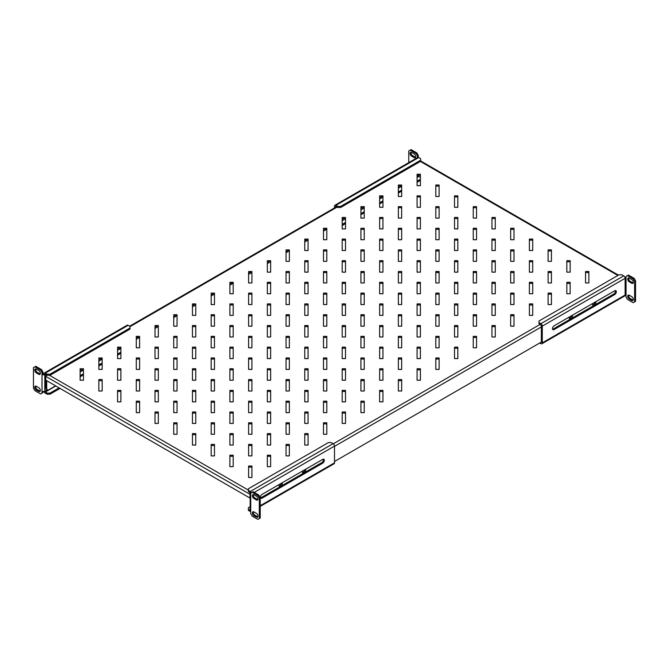 <?xml version="1.0" encoding="UTF-8"?>
<svg xmlns="http://www.w3.org/2000/svg" width="669" height="669" viewBox="0 0 669 669"><rect width="100%" height="100%" fill="white"/><g stroke="black" fill="none" stroke-linecap="round" stroke-linejoin="round"><path stroke-width="1" d="M279.199 484.498A2.316 1.338 120 0 0 279.525 486.455A2.316 1.338 120 0 0 280.679 486.346A2.316 1.338 120 0 0 282.159 482.784M281.365 483.244A2.316 1.338 -60 0 1 279.751 485.803A2.316 1.338 -60 0 1 279.157 486.02M302.605 470.984A2.316 1.338 120 0 0 302.923 472.95A2.316 1.338 120 0 0 304.086 472.832A2.316 1.338 120 0 0 305.557 469.278M304.763 469.738A2.316 1.338 -60 0 1 303.149 472.297A2.316 1.338 -60 0 1 302.555 472.506M569.352 316.981A2.316 1.338 120 0 0 569.67 318.946A2.316 1.338 120 0 0 570.833 318.829A2.316 1.338 120 0 0 572.304 315.275M571.51 315.735A2.316 1.338 -60 0 1 569.896 318.285A2.316 1.338 -60 0 1 569.302 318.503M592.751 303.475A2.316 1.338 120 0 0 593.069 305.432A2.316 1.338 120 0 0 594.231 305.323A2.316 1.338 120 0 0 595.711 301.761M594.917 302.221A2.316 1.338 -60 0 1 593.294 304.78A2.316 1.338 -60 0 1 592.701 304.997M46.01 374.632L45.76 376.379L46.562 374.949M250.064 492.443L249.796 494.182L45.76 376.379L45.76 388.806L48.101 390.161L55.586 385.837M334.5 461.485L541.346 342.068M420.391 174.224L417.08 174.224L417.08 185.689L420.391 185.689L420.391 174.224M420.391 175.303L417.08 175.303M439.107 185.029L435.803 185.029L435.803 196.494L439.107 196.494L439.107 185.029M439.107 186.107L435.803 186.107M457.83 195.841L454.519 195.841L454.519 207.298L457.83 207.298L457.83 195.841M457.83 196.92L454.519 196.92M476.545 206.646L473.242 206.646L473.242 218.111L476.545 218.111L476.545 206.646M476.545 207.725L473.242 207.725M495.269 217.45L491.958 217.45L491.958 228.915L495.269 228.915L495.269 217.45M495.269 218.537L491.958 218.537M513.984 228.263L510.673 228.263L510.673 239.719L513.984 239.719L513.984 228.263M513.984 229.342L510.673 229.342M532.708 239.067L529.396 239.067L529.396 250.532L532.708 250.532L532.708 239.067M532.708 240.146L529.396 240.146M551.423 249.872L548.112 249.872L548.112 261.336L551.423 261.336L551.423 249.872M551.423 250.959L548.112 250.959M570.147 260.684L566.835 260.684L566.835 272.141L570.147 272.141L570.147 260.684M570.147 261.763L566.835 261.763M588.862 271.489L585.551 271.489L585.551 282.954L588.862 282.954L588.862 271.489M588.862 272.567L585.551 272.567M401.668 185.029L398.364 185.029L398.364 196.494L401.668 196.494L401.668 185.029M401.668 186.107L398.364 186.107M420.391 195.841L417.08 195.841L417.08 207.298L420.391 207.298L420.391 195.841M420.391 196.92L417.08 196.92M439.107 206.646L435.803 206.646L435.803 218.111L439.107 218.111L439.107 206.646M439.107 207.725L435.803 207.725M457.83 217.45L454.519 217.45L454.519 228.915L457.83 228.915L457.83 217.45M457.83 218.537L454.519 218.537M476.545 228.263L473.242 228.263L473.242 239.719L476.545 239.719L476.545 228.263M476.545 229.342L473.242 229.342M495.269 239.067L491.958 239.067L491.958 250.532L495.269 250.532L495.269 239.067M495.269 240.146L491.958 240.146M513.984 249.872L510.673 249.872L510.673 261.336L513.984 261.336L513.984 249.872M513.984 250.959L510.673 250.959M532.708 260.684L529.396 260.684L529.396 272.141L532.708 272.141L532.708 260.684M532.708 261.763L529.396 261.763M551.423 271.489L548.112 271.489L548.112 282.954L551.423 282.954L551.423 271.489M551.423 272.567L548.112 272.567M570.147 282.293L566.835 282.293L566.835 293.758L570.147 293.758L570.147 282.293M570.147 283.38L566.835 283.38M382.952 195.841L379.641 195.841L379.641 207.298L382.952 207.298L382.952 195.841M382.952 196.92L379.641 196.92M401.668 206.646L398.364 206.646L398.364 218.111L401.668 218.111L401.668 206.646M401.668 207.725L398.364 207.725M420.391 217.45L417.08 217.45L417.08 228.915L420.391 228.915L420.391 217.45M420.391 218.537L417.08 218.537M439.107 228.263L435.803 228.263L435.803 239.719L439.107 239.719L439.107 228.263M439.107 229.342L435.803 229.342M457.83 239.067L454.519 239.067L454.519 250.532L457.83 250.532L457.83 239.067M457.83 240.146L454.519 240.146M476.545 249.872L473.242 249.872L473.242 261.336L476.545 261.336L476.545 249.872M476.545 250.959L473.242 250.959M495.269 260.684L491.958 260.684L491.958 272.141L495.269 272.141L495.269 260.684M495.269 261.763L491.958 261.763M513.984 271.489L510.673 271.489L510.673 282.954L513.984 282.954L513.984 271.489M513.984 272.567L510.673 272.567M532.708 282.293L529.396 282.293L529.396 293.758L532.708 293.758L532.708 282.293M532.708 283.38L529.396 283.38M551.423 293.106L548.112 293.106L548.112 304.571L551.423 304.571L551.423 293.106M551.423 294.184L548.112 294.184M364.237 206.646L360.926 206.646L360.926 218.111L364.237 218.111L364.237 206.646M364.237 207.725L360.926 207.725M382.952 217.45L379.641 217.45L379.641 228.915L382.952 228.915L382.952 217.45M382.952 218.537L379.641 218.537M401.668 228.263L398.364 228.263L398.364 239.719L401.668 239.719L401.668 228.263M401.668 229.342L398.364 229.342M420.391 239.067L417.08 239.067L417.08 250.532L420.391 250.532L420.391 239.067M420.391 240.146L417.08 240.146M439.107 249.872L435.803 249.872L435.803 261.336L439.107 261.336L439.107 249.872M439.107 250.959L435.803 250.959M457.83 260.684L454.519 260.684L454.519 272.141L457.83 272.141L457.83 260.684M457.83 261.763L454.519 261.763M476.545 271.489L473.242 271.489L473.242 282.954L476.545 282.954L476.545 271.489M476.545 272.567L473.242 272.567M495.269 282.293L491.958 282.293L491.958 293.758L495.269 293.758L495.269 282.293M495.269 283.38L491.958 283.38M513.984 293.106L510.673 293.106L510.673 304.571L513.984 304.571L513.984 293.106M513.984 294.184L510.673 294.184M532.708 303.91L529.396 303.91L529.396 315.375L532.708 315.375L532.708 303.91M532.708 304.989L529.396 304.989M345.513 217.45L342.202 217.45L342.202 228.915L345.513 228.915L345.513 217.45M345.513 218.537L342.202 218.537M364.237 228.263L360.926 228.263L360.926 239.719L364.237 239.719L364.237 228.263M364.237 229.342L360.926 229.342M382.952 239.067L379.641 239.067L379.641 250.532L382.952 250.532L382.952 239.067M382.952 240.146L379.641 240.146M401.668 249.872L398.364 249.872L398.364 261.336L401.668 261.336L401.668 249.872M401.668 250.959L398.364 250.959M420.391 260.684L417.08 260.684L417.08 272.141L420.391 272.141L420.391 260.684M420.391 261.763L417.08 261.763M439.107 271.489L435.803 271.489L435.803 282.954L439.107 282.954L439.107 271.489M439.107 272.567L435.803 272.567M457.83 282.293L454.519 282.293L454.519 293.758L457.83 293.758L457.83 282.293M457.83 283.38L454.519 283.38M476.545 293.106L473.242 293.106L473.242 304.571L476.545 304.571L476.545 293.106M476.545 294.184L473.242 294.184M495.269 303.91L491.958 303.91L491.958 315.375L495.269 315.375L495.269 303.91M495.269 304.989L491.958 304.989M513.984 314.723L510.673 314.723L510.673 326.179L513.984 326.179L513.984 314.723M513.984 315.801L510.673 315.801M326.798 228.263L323.487 228.263L323.487 239.719L326.798 239.719L326.798 228.263M326.798 229.342L323.487 229.342M345.513 239.067L342.202 239.067L342.202 250.532L345.513 250.532L345.513 239.067M345.513 240.146L342.202 240.146M364.237 249.872L360.926 249.872L360.926 261.336L364.237 261.336L364.237 249.872M364.237 250.959L360.926 250.959M382.952 260.684L379.641 260.684L379.641 272.141L382.952 272.141L382.952 260.684M382.952 261.763L379.641 261.763M401.668 271.489L398.364 271.489L398.364 282.954L401.668 282.954L401.668 271.489M401.668 272.567L398.364 272.567M420.391 282.293L417.08 282.293L417.08 293.758L420.391 293.758L420.391 282.293M420.391 283.38L417.08 283.38M439.107 293.106L435.803 293.106L435.803 304.571L439.107 304.571L439.107 293.106M439.107 294.184L435.803 294.184M457.83 303.91L454.519 303.91L454.519 315.375L457.83 315.375L457.83 303.91M457.83 304.989L454.519 304.989M476.545 314.723L473.242 314.723L473.242 326.179L476.545 326.179L476.545 314.723M476.545 315.801L473.242 315.801M495.269 325.527L491.958 325.527L491.958 336.992L495.269 336.992L495.269 325.527M495.269 326.606L491.958 326.606M308.075 239.067L304.763 239.067L304.763 250.532L308.075 250.532L308.075 239.067M308.075 240.146L304.763 240.146M326.798 249.872L323.487 249.872L323.487 261.336L326.798 261.336L326.798 249.872M326.798 250.959L323.487 250.959M345.513 260.684L342.202 260.684L342.202 272.141L345.513 272.141L345.513 260.684M345.513 261.763L342.202 261.763M364.237 271.489L360.926 271.489L360.926 282.954L364.237 282.954L364.237 271.489M364.237 272.567L360.926 272.567M382.952 282.293L379.641 282.293L379.641 293.758L382.952 293.758L382.952 282.293M382.952 283.38L379.641 283.38M401.668 293.106L398.364 293.106L398.364 304.571L401.668 304.571L401.668 293.106M401.668 294.184L398.364 294.184M420.391 303.91L417.08 303.91L417.08 315.375L420.391 315.375L420.391 303.91M420.391 304.989L417.08 304.989M439.107 314.723L435.803 314.723L435.803 326.179L439.107 326.179L439.107 314.723M439.107 315.801L435.803 315.801M457.83 325.527L454.519 325.527L454.519 336.992L457.83 336.992L457.83 325.527M457.83 326.606L454.519 326.606M476.545 336.331L473.242 336.331L473.242 347.796L476.545 347.796L476.545 336.331M476.545 337.41L473.242 337.41M289.359 249.872L286.048 249.872L286.048 261.336L289.359 261.336L289.359 249.872M289.359 250.959L286.048 250.959M308.075 260.684L304.763 260.684L304.763 272.141L308.075 272.141L308.075 260.684M308.075 261.763L304.763 261.763M326.798 271.489L323.487 271.489L323.487 282.954L326.798 282.954L326.798 271.489M326.798 272.567L323.487 272.567M345.513 282.293L342.202 282.293L342.202 293.758L345.513 293.758L345.513 282.293M345.513 283.38L342.202 283.38M364.237 293.106L360.926 293.106L360.926 304.571L364.237 304.571L364.237 293.106M364.237 294.184L360.926 294.184M382.952 303.91L379.641 303.91L379.641 315.375L382.952 315.375L382.952 303.91M382.952 304.989L379.641 304.989M401.668 314.723L398.364 314.723L398.364 326.179L401.668 326.179L401.668 314.723M401.668 315.801L398.364 315.801M420.391 325.527L417.08 325.527L417.08 336.992L420.391 336.992L420.391 325.527M420.391 326.606L417.08 326.606M439.107 336.331L435.803 336.331L435.803 347.796L439.107 347.796L439.107 336.331M439.107 337.41L435.803 337.41M457.83 347.144L454.519 347.144L454.519 358.601L457.83 358.601L457.83 347.144M457.83 348.223L454.519 348.223M270.636 260.684L267.332 260.684L267.332 272.141L270.636 272.141L270.636 260.684M270.636 261.763L267.332 261.763M289.359 271.489L286.048 271.489L286.048 282.954L289.359 282.954L289.359 271.489M289.359 272.567L286.048 272.567M308.075 282.293L304.763 282.293L304.763 293.758L308.075 293.758L308.075 282.293M308.075 283.38L304.763 283.38M326.798 293.106L323.487 293.106L323.487 304.571L326.798 304.571L326.798 293.106M326.798 294.184L323.487 294.184M345.513 303.91L342.202 303.91L342.202 315.375L345.513 315.375L345.513 303.91M345.513 304.989L342.202 304.989M364.237 314.723L360.926 314.723L360.926 326.179L364.237 326.179L364.237 314.723M364.237 315.801L360.926 315.801M382.952 325.527L379.641 325.527L379.641 336.992L382.952 336.992L382.952 325.527M382.952 326.606L379.641 326.606M401.668 336.331L398.364 336.331L398.364 347.796L401.668 347.796L401.668 336.331M401.668 337.41L398.364 337.41M420.391 347.144L417.08 347.144L417.08 358.601L420.391 358.601L420.391 347.144M420.391 348.223L417.08 348.223M439.107 357.948L435.803 357.948L435.803 369.413L439.107 369.413L439.107 357.948M439.107 359.027L435.803 359.027M251.92 271.489L248.609 271.489L248.609 282.954L251.92 282.954L251.92 271.489M251.92 272.567L248.609 272.567M270.636 282.293L267.332 282.293L267.332 293.758L270.636 293.758L270.636 282.293M270.636 283.38L267.332 283.38M289.359 293.106L286.048 293.106L286.048 304.571L289.359 304.571L289.359 293.106M289.359 294.184L286.048 294.184M308.075 303.91L304.763 303.91L304.763 315.375L308.075 315.375L308.075 303.91M308.075 304.989L304.763 304.989M326.798 314.723L323.487 314.723L323.487 326.179L326.798 326.179L326.798 314.723M326.798 315.801L323.487 315.801M345.513 325.527L342.202 325.527L342.202 336.992L345.513 336.992L345.513 325.527M345.513 326.606L342.202 326.606M364.237 336.331L360.926 336.331L360.926 347.796L364.237 347.796L364.237 336.331M364.237 337.41L360.926 337.41M382.952 347.144L379.641 347.144L379.641 358.601L382.952 358.601L382.952 347.144M382.952 348.223L379.641 348.223M401.668 357.948L398.364 357.948L398.364 369.413L401.668 369.413L401.668 357.948M401.668 359.027L398.364 359.027M420.391 368.753L417.08 368.753L417.08 380.218L420.391 380.218L420.391 368.753M420.391 369.84L417.08 369.84M233.197 282.293L229.893 282.293L229.893 293.758L233.197 293.758L233.197 282.293M233.197 283.38L229.893 283.38M251.92 293.106L248.609 293.106L248.609 304.571L251.92 304.571L251.92 293.106M251.92 294.184L248.609 294.184M270.636 303.91L267.332 303.91L267.332 315.375L270.636 315.375L270.636 303.91M270.636 304.989L267.332 304.989M289.359 314.723L286.048 314.723L286.048 326.179L289.359 326.179L289.359 314.723M289.359 315.801L286.048 315.801M308.075 325.527L304.763 325.527L304.763 336.992L308.075 336.992L308.075 325.527M308.075 326.606L304.763 326.606M326.798 336.331L323.487 336.331L323.487 347.796L326.798 347.796L326.798 336.331M326.798 337.41L323.487 337.41M345.513 347.144L342.202 347.144L342.202 358.601L345.513 358.601L345.513 347.144M345.513 348.223L342.202 348.223M364.237 357.948L360.926 357.948L360.926 369.413L364.237 369.413L364.237 357.948M364.237 359.027L360.926 359.027M382.952 368.753L379.641 368.753L379.641 380.218L382.952 380.218L382.952 368.753M382.952 369.84L379.641 369.84M401.668 379.566L398.364 379.566L398.364 391.022L401.668 391.022L401.668 379.566M401.668 380.644L398.364 380.644M214.481 293.106L211.17 293.106L211.17 304.571L214.481 304.571L214.481 293.106M214.481 294.184L211.17 294.184M233.197 303.91L229.893 303.91L229.893 315.375L233.197 315.375L233.197 303.91M233.197 304.989L229.893 304.989M251.92 314.723L248.609 314.723L248.609 326.179L251.92 326.179L251.92 314.723M251.92 315.801L248.609 315.801M270.636 325.527L267.332 325.527L267.332 336.992L270.636 336.992L270.636 325.527M270.636 326.606L267.332 326.606M289.359 336.331L286.048 336.331L286.048 347.796L289.359 347.796L289.359 336.331M289.359 337.41L286.048 337.41M308.075 347.144L304.763 347.144L304.763 358.601L308.075 358.601L308.075 347.144M308.075 348.223L304.763 348.223M326.798 357.948L323.487 357.948L323.487 369.413L326.798 369.413L326.798 357.948M326.798 359.027L323.487 359.027M345.513 368.753L342.202 368.753L342.202 380.218L345.513 380.218L345.513 368.753M345.513 369.84L342.202 369.84M364.237 379.566L360.926 379.566L360.926 391.022L364.237 391.022L364.237 379.566M364.237 380.644L360.926 380.644M382.952 390.37L379.641 390.37L379.641 401.835L382.952 401.835L382.952 390.37M382.952 391.449L379.641 391.449M195.758 303.91L192.455 303.91L192.455 315.375L195.758 315.375L195.758 303.91M195.758 304.989L192.455 304.989M214.481 314.723L211.17 314.723L211.17 326.179L214.481 326.179L214.481 314.723M214.481 315.801L211.17 315.801M233.197 325.527L229.893 325.527L229.893 336.992L233.197 336.992L233.197 325.527M233.197 326.606L229.893 326.606M251.92 336.331L248.609 336.331L248.609 347.796L251.92 347.796L251.92 336.331M251.92 337.41L248.609 337.41M270.636 347.144L267.332 347.144L267.332 358.601L270.636 358.601L270.636 347.144M270.636 348.223L267.332 348.223M289.359 357.948L286.048 357.948L286.048 369.413L289.359 369.413L289.359 357.948M289.359 359.027L286.048 359.027M308.075 368.753L304.763 368.753L304.763 380.218L308.075 380.218L308.075 368.753M308.075 369.84L304.763 369.84M326.798 379.566L323.487 379.566L323.487 391.022L326.798 391.022L326.798 379.566M326.798 380.644L323.487 380.644M345.513 390.37L342.202 390.37L342.202 401.835L345.513 401.835L345.513 390.37M345.513 391.449L342.202 391.449M364.237 401.174L360.926 401.174L360.926 412.639L364.237 412.639L364.237 401.174M364.237 402.261L360.926 402.261M177.042 314.723L173.731 314.723L173.731 326.179L177.042 326.179L177.042 314.723M177.042 315.801L173.731 315.801M195.758 325.527L192.455 325.527L192.455 336.992L195.758 336.992L195.758 325.527M195.758 326.606L192.455 326.606M214.481 336.331L211.17 336.331L211.17 347.796L214.481 347.796L214.481 336.331M214.481 337.41L211.17 337.41M233.197 347.144L229.893 347.144L229.893 358.601L233.197 358.601L233.197 347.144M233.197 348.223L229.893 348.223M251.92 357.948L248.609 357.948L248.609 369.413L251.92 369.413L251.92 357.948M251.92 359.027L248.609 359.027M270.636 368.753L267.332 368.753L267.332 380.218L270.636 380.218L270.636 368.753M270.636 369.84L267.332 369.84M289.359 379.566L286.048 379.566L286.048 391.022L289.359 391.022L289.359 379.566M289.359 380.644L286.048 380.644M308.075 390.37L304.763 390.37L304.763 401.835L308.075 401.835L308.075 390.37M308.075 391.449L304.763 391.449M326.798 401.174L323.487 401.174L323.487 412.639L326.798 412.639L326.798 401.174M326.798 402.261L323.487 402.261M345.513 411.987L342.202 411.987L342.202 423.452L345.513 423.452L345.513 411.987M345.513 413.066L342.202 413.066M158.327 325.527L155.016 325.527L155.016 336.992L158.327 336.992L158.327 325.527M158.327 326.606L155.016 326.606M177.042 336.331L173.731 336.331L173.731 347.796L177.042 347.796L177.042 336.331M177.042 337.41L173.731 337.41M195.758 347.144L192.455 347.144L192.455 358.601L195.758 358.601L195.758 347.144M195.758 348.223L192.455 348.223M214.481 357.948L211.17 357.948L211.17 369.413L214.481 369.413L214.481 357.948M214.481 359.027L211.17 359.027M233.197 368.753L229.893 368.753L229.893 380.218L233.197 380.218L233.197 368.753M233.197 369.84L229.893 369.84M251.92 379.566L248.609 379.566L248.609 391.022L251.92 391.022L251.92 379.566M251.92 380.644L248.609 380.644M270.636 390.37L267.332 390.37L267.332 401.835L270.636 401.835L270.636 390.37M270.636 391.449L267.332 391.449M289.359 401.174L286.048 401.174L286.048 412.639L289.359 412.639L289.359 401.174M289.359 402.261L286.048 402.261M308.075 411.987L304.763 411.987L304.763 423.452L308.075 423.452L308.075 411.987M308.075 413.066L304.763 413.066M326.798 422.791L323.487 422.791L323.487 434.256L326.798 434.256L326.798 422.791M326.798 423.87L323.487 423.87M139.604 336.331L136.292 336.331L136.292 347.796L139.604 347.796L139.604 336.331M139.604 337.41L136.292 337.41M158.327 347.144L155.016 347.144L155.016 358.601L158.327 358.601L158.327 347.144M158.327 348.223L155.016 348.223M177.042 357.948L173.731 357.948L173.731 369.413L177.042 369.413L177.042 357.948M177.042 359.027L173.731 359.027M195.758 368.753L192.455 368.753L192.455 380.218L195.758 380.218L195.758 368.753M195.758 369.84L192.455 369.84M214.481 379.566L211.17 379.566L211.17 391.022L214.481 391.022L214.481 379.566M214.481 380.644L211.17 380.644M233.197 390.37L229.893 390.37L229.893 401.835L233.197 401.835L233.197 390.37M233.197 391.449L229.893 391.449M251.92 401.174L248.609 401.174L248.609 412.639L251.92 412.639L251.92 401.174M251.92 402.261L248.609 402.261M270.636 411.987L267.332 411.987L267.332 423.452L270.636 423.452L270.636 411.987M270.636 413.066L267.332 413.066M289.359 422.791L286.048 422.791L286.048 434.256L289.359 434.256L289.359 422.791M289.359 423.87L286.048 423.87M308.075 433.604L304.763 433.604L304.763 445.061L308.075 445.061L308.075 433.604M308.075 434.683L304.763 434.683M120.888 347.144L117.577 347.144L117.577 358.601L120.888 358.601L120.888 347.144M120.888 348.223L117.577 348.223M139.604 357.948L136.292 357.948L136.292 369.413L139.604 369.413L139.604 357.948M139.604 359.027L136.292 359.027M158.327 368.753L155.016 368.753L155.016 380.218L158.327 380.218L158.327 368.753M158.327 369.84L155.016 369.84M177.042 379.566L173.731 379.566L173.731 391.022L177.042 391.022L177.042 379.566M177.042 380.644L173.731 380.644M195.758 390.37L192.455 390.37L192.455 401.835L195.758 401.835L195.758 390.37M195.758 391.449L192.455 391.449M214.481 401.174L211.17 401.174L211.17 412.639L214.481 412.639L214.481 401.174M214.481 402.261L211.17 402.261M233.197 411.987L229.893 411.987L229.893 423.452L233.197 423.452L233.197 411.987M233.197 413.066L229.893 413.066M251.92 422.791L248.609 422.791L248.609 434.256L251.92 434.256L251.92 422.791M251.92 423.87L248.609 423.87M270.636 433.604L267.332 433.604L267.332 445.061L270.636 445.061L270.636 433.604M270.636 434.683L267.332 434.683M289.359 444.408L286.048 444.408L286.048 455.873L289.359 455.873L289.359 444.408M289.359 445.487L286.048 445.487M102.165 357.948L98.853 357.948L98.853 369.413L102.165 369.413L102.165 357.948M102.165 359.027L98.853 359.027M120.888 368.753L117.577 368.753L117.577 380.218L120.888 380.218L120.888 368.753M120.888 369.84L117.577 369.84M139.604 379.566L136.292 379.566L136.292 391.022L139.604 391.022L139.604 379.566M139.604 380.644L136.292 380.644M158.327 390.37L155.016 390.37L155.016 401.835L158.327 401.835L158.327 390.37M158.327 391.449L155.016 391.449M177.042 401.174L173.731 401.174L173.731 412.639L177.042 412.639L177.042 401.174M177.042 402.261L173.731 402.261M195.758 411.987L192.455 411.987L192.455 423.452L195.758 423.452L195.758 411.987M195.758 413.066L192.455 413.066M214.481 422.791L211.17 422.791L211.17 434.256L214.481 434.256L214.481 422.791M214.481 423.87L211.17 423.87M233.197 433.604L229.893 433.604L229.893 445.061L233.197 445.061L233.197 433.604M233.197 434.683L229.893 434.683M251.92 444.408L248.609 444.408L248.609 455.873L251.92 455.873L251.92 444.408M251.92 445.487L248.609 445.487M270.636 455.213L267.332 455.213L267.332 466.678L270.636 466.678L270.636 455.213M270.636 456.291L267.332 456.291M83.449 368.753L80.138 368.753L80.138 380.218L83.449 380.218L83.449 368.753M83.449 369.84L80.138 369.84M102.165 379.566L98.853 379.566L98.853 391.022L102.165 391.022L102.165 379.566M102.165 380.644L98.853 380.644M120.888 390.37L117.577 390.37L117.577 401.835L120.888 401.835L120.888 390.37M120.888 391.449L117.577 391.449M139.604 401.174L136.292 401.174L136.292 412.639L139.604 412.639L139.604 401.174M139.604 402.261L136.292 402.261M158.327 411.987L155.016 411.987L155.016 423.452L158.327 423.452L158.327 411.987M158.327 413.066L155.016 413.066M177.042 422.791L173.731 422.791L173.731 434.256L177.042 434.256L177.042 422.791M177.042 423.87L173.731 423.87M195.758 433.604L192.455 433.604L192.455 445.061L195.758 445.061L195.758 433.604M195.758 434.683L192.455 434.683M214.481 444.408L211.17 444.408L211.17 455.873L214.481 455.873L214.481 444.408M214.481 445.487L211.17 445.487M233.197 456.291L229.893 456.291M251.92 467.104L248.609 467.104M233.197 455.213L229.893 455.213L229.893 466.678L233.197 466.678L233.197 455.213M251.92 466.025L248.609 466.025L248.609 477.482L251.92 477.482L251.92 466.025M46.696 380.703L46.696 389.35M401.517 186.107L398.364 187.939M382.802 196.92L379.641 198.743M364.087 207.725L360.926 209.548M345.363 218.537L342.202 220.36M326.648 229.342L323.487 231.165M307.924 240.146L304.763 241.969M289.209 250.959L286.048 252.782M270.485 261.763L267.332 263.586M251.77 272.567L248.609 274.39M233.046 283.38L229.893 285.203M214.331 294.184L211.17 296.007M195.607 304.989L192.455 306.812M176.892 315.801L173.731 317.624M158.177 326.606L155.016 328.429M139.453 337.41L136.292 339.242M120.738 348.223L117.577 350.046M102.014 359.027L98.853 360.85M83.299 369.84L80.138 371.663M417.08 176.875L417.991 175.303M45.76 380.159L249.796 497.962L250.189 493.948M633.217 300.08A2.316 1.338 60 0 1 632.623 299.863L630.282 298.508A2.316 1.338 60 0 1 628.76 295.054M633.326 299.461A2.316 1.338 60 0 1 632.849 300.515A2.316 1.338 60 0 1 631.687 300.406L629.353 299.051A2.316 1.338 60 0 1 627.84 297.011A2.316 1.338 60 0 1 628.191 295.154A2.316 1.338 60 0 1 629.353 295.272L631.687 296.618A2.316 1.338 60 0 1 633.326 299.461M633.217 282.92A2.316 1.338 60 0 1 632.623 282.703L630.282 281.356A2.316 1.338 60 0 1 628.76 277.903M633.326 282.301A2.316 1.338 60 0 1 632.849 283.363A2.316 1.338 60 0 1 631.687 283.246L629.353 281.892A2.316 1.338 60 0 1 627.84 279.851A2.316 1.338 60 0 1 628.191 277.995A2.316 1.338 60 0 1 629.353 278.112L631.687 279.466A2.316 1.338 60 0 1 633.326 282.301M552.46 328.621A2.316 1.338 120 0 0 552.937 329.683A2.316 1.338 120 0 0 554.099 329.566L614.702 294.577A2.316 1.338 120 0 0 616.216 292.537A2.316 1.338 120 0 0 615.856 290.681A2.316 1.338 120 0 0 614.702 290.798L554.099 325.786A2.316 1.338 120 0 0 552.46 328.621M615.296 290.58A2.316 1.338 -60 0 1 613.766 294.042L553.163 329.031A2.316 1.338 -60 0 1 552.569 329.24M539.707 343.013L540.878 343.69A1.982 1.146 -120 0 0 541.873 343.782A1.982 1.146 -120 0 0 542.283 342.879L542.283 326.121L625.114 278.304L625.114 295.054L626.05 295.054L626.05 278.304L625.114 278.304A1.982 1.146 60 0 0 623.709 275.871L621.836 274.792L619.034 274.792L539.005 320.995L539.005 323.696L541.346 325.586L541.346 342.336L540.878 342.603L541.346 342.336M626.05 277.459A1.982 1.146 -0 0 0 624.963 277.484M633.209 278.923L627.455 275.603L628.392 275.059L634.145 278.379L635.55 280.813L635.55 301.351L634.613 301.886L634.613 281.356L633.209 278.923L634.145 278.379M627.455 275.603L626.05 276.414L626.05 278.304M634.613 301.886L633.209 302.697L627.455 299.377L626.05 296.944L626.05 295.054M635.55 280.813L634.613 281.356M542.283 342.879L625.114 295.054A1.982 1.146 60 0 1 624.704 295.966L541.873 343.782M542.283 326.121A1.982 1.146 -120 0 0 540.878 323.696L539.005 322.609M258.008 498.99A2.316 1.338 -120 0 0 256.369 496.147L254.028 494.801A2.316 1.338 -120 0 0 252.874 494.684A2.316 1.338 -120 0 0 252.514 496.54A2.316 1.338 -120 0 0 254.028 498.581L256.369 499.935A2.316 1.338 -120 0 0 257.532 500.052A2.316 1.338 -120 0 0 258.008 498.99M258.008 516.142A2.316 1.338 -120 0 0 256.369 513.307L254.028 511.961A2.316 1.338 -120 0 0 252.874 511.844A2.316 1.338 -120 0 0 252.514 513.7A2.316 1.338 -120 0 0 254.028 515.74L256.369 517.087A2.316 1.338 -120 0 0 257.532 517.204A2.316 1.338 -120 0 0 258.008 516.142M324.323 460.339A2.316 1.338 120 0 0 323.838 459.277A2.316 1.338 120 0 0 322.684 459.394L262.081 494.383A2.316 1.338 120 0 0 260.567 496.423A2.316 1.338 120 0 0 260.918 498.28A2.316 1.338 120 0 0 262.081 498.162L322.684 463.174A2.316 1.338 120 0 0 324.323 460.339M323.278 459.177A2.316 1.338 -60 0 1 323.386 459.795A2.316 1.338 -60 0 1 321.747 462.639L261.144 497.627A2.316 1.338 -60 0 1 260.55 497.836M260.233 505.714L334.5 462.839L334.5 446.089L254.245 492.426M334.5 446.089A1.982 1.146 60 0 0 333.095 443.656L331.222 442.577L328.42 442.577L248.391 488.771L248.391 491.481L250.733 493.371A1.982 1.146 -0 0 0 250.147 494.182A1.982 1.146 -0 0 0 250.733 494.993L250.733 493.095L252.138 492.284L257.891 495.612L258.828 495.068L253.074 491.748L252.138 492.284M259.296 518.575L260.233 518.04L260.233 497.502L259.296 498.045L259.296 518.575L257.891 519.387L252.138 516.067L250.733 513.633L250.733 511.743A1.982 1.146 180 0 1 250.147 510.932L250.147 494.182M259.296 498.045L257.891 495.612M253.442 494.583A2.316 1.338 -120 0 0 254.964 498.045L257.306 499.392A2.316 1.338 -120 0 0 257.899 499.609M253.442 511.743A2.316 1.338 -120 0 0 254.964 515.197L257.306 516.552A2.316 1.338 -120 0 0 257.899 516.761M258.828 495.068L260.233 497.502M251.368 492.735A1.982 1.146 -120 0 0 250.265 491.481L248.391 490.394M334.5 462.839A1.982 1.146 60 0 1 334.09 463.751L260.233 506.391M250.147 510.322L248.391 509.31L248.391 510.388L250.265 511.467A1.982 1.146 -120 0 0 250.507 511.584M248.391 509.31L248.391 507.687L250.147 506.676M415.558 157.257A2.316 1.338 60 0 1 414.972 157.039L412.631 155.693A2.316 1.338 60 0 1 410.992 152.858A2.316 1.338 60 0 1 411.101 152.239M410.055 153.393A2.316 1.338 60 0 1 410.532 152.331A2.316 1.338 60 0 1 411.694 152.448L414.036 153.803A2.316 1.338 60 0 1 415.549 155.844A2.316 1.338 60 0 1 415.19 157.7A2.316 1.338 60 0 1 414.036 157.583L411.694 156.228A2.316 1.338 60 0 1 410.055 153.393M335.437 207.382L335.905 206.428L335.437 206.704M334.5 207.925L334.5 206.161A1.982 1.146 -120 0 1 334.91 205.249A1.982 1.146 -120 0 1 335.905 205.35L337.778 206.428L340.58 206.428L420.609 160.234L420.609 158.612L418.735 157.533A1.982 1.146 60 0 0 417.74 157.432L334.91 205.249M418.669 175.303A1.982 1.146 180 0 1 418.267 175.629L417.565 176.039M418.267 155.367L417.331 155.91L415.926 153.477L410.172 150.157L411.109 149.613L416.862 152.933L418.267 155.367L418.267 157.257M408.767 162.609L408.767 150.96L410.172 150.157M417.331 155.91L417.331 157.667M415.926 153.477L416.862 152.933M335.905 206.428L337.778 207.515L337.778 206.428M340.58 206.428L340.58 207.515L420.609 161.313L420.609 160.234M340.58 207.515L337.778 207.515M417.08 177.394L418.735 176.44L418.267 175.303M418.735 176.44L420.391 177.394M420.391 180.354L417.08 182.261M401.668 191.158L398.364 193.065M382.952 201.963L379.641 203.878M364.237 212.775L360.926 214.682M345.513 223.58L342.202 225.486M420.391 179.267L417.08 181.182M401.668 190.08L398.364 191.986M382.952 200.884L379.641 202.799M364.237 211.688L360.926 213.603M345.513 222.501L342.202 224.408M34.738 387.242A2.316 1.338 -120 0 0 36.377 390.077L38.718 391.432A2.316 1.338 -120 0 0 39.872 391.541A2.316 1.338 -120 0 0 40.232 389.684A2.316 1.338 -120 0 0 38.718 387.644L36.377 386.297A2.316 1.338 -120 0 0 35.214 386.18A2.316 1.338 -120 0 0 34.738 387.242M35.783 386.08A2.316 1.338 -120 0 0 35.674 386.699A2.316 1.338 -120 0 0 37.313 389.534L39.647 390.888A2.316 1.338 -120 0 0 40.24 391.097M34.738 370.082A2.316 1.338 -120 0 0 36.377 372.917L38.718 374.272A2.316 1.338 -120 0 0 39.872 374.389A2.316 1.338 -120 0 0 40.232 372.533A2.316 1.338 -120 0 0 38.718 370.492L36.377 369.137A2.316 1.338 -120 0 0 35.214 369.02A2.316 1.338 -120 0 0 34.738 370.082M35.783 368.92A2.316 1.338 -120 0 0 35.674 369.539A2.316 1.338 -120 0 0 37.313 372.382L39.647 373.728A2.316 1.338 -120 0 0 40.24 373.946M43.886 373.946L47.165 375.301L47.165 374.214L45.291 373.135A1.982 1.146 -120 0 0 44.296 373.034A1.982 1.146 -120 0 0 43.886 373.946L42.013 374.489A1.982 1.146 0 0 0 44.823 374.489L44.823 391.24A1.982 1.146 180 0 1 42.013 391.24L42.013 393.129L42.95 392.586L42.95 391.541M42.013 391.24L42.013 372.6L40.608 370.166L34.855 366.838L33.45 367.649L33.45 388.187L34.855 390.621L40.608 393.941L42.013 393.129M40.608 370.166L41.545 369.623L35.791 366.303L34.855 366.838M41.545 369.623L42.95 372.056L42.013 372.6M42.95 373.946L42.95 372.056M47.399 389.751L44.823 391.24L45.291 392.051L55.82 385.971M44.037 391.516A1.982 1.146 -120 0 0 45.291 393.129L47.165 394.208L47.165 393.129L45.291 392.051M120.888 353.265L117.577 355.18M102.165 364.078L98.853 365.985M83.449 374.883L80.138 376.798M60.034 388.405L49.966 394.208L47.165 394.208M47.165 393.129L49.966 393.129L49.966 394.208M120.888 352.187L117.577 354.102M102.165 362.991L98.853 364.906M83.449 373.804L80.138 375.71M59.098 387.861L49.966 393.129M44.296 373.034L127.127 325.218A1.982 1.146 60 0 1 128.122 325.31L129.995 326.397L129.995 328.019L49.966 374.214L49.966 375.301L129.995 329.098L129.995 328.019M45.291 374.214L44.823 374.489M47.165 374.214L49.966 374.214M49.966 375.301L47.165 375.301M334.5 446.357L541.346 326.932M333.313 443.798L540.176 324.365M617.863 275.461L420.375 161.446M337.076 207.106L129.995 326.664M49.498 375.301L248.391 490.126M631.687 300.406L632.623 299.863M631.687 283.246L632.623 282.703M553.163 329.031L554.099 329.566M623.709 275.871L540.878 323.696M613.766 294.042L614.702 294.577M629.353 281.892L630.282 281.356M629.353 299.051L630.282 298.508M250.733 511.743L250.733 494.993M333.095 443.656L250.265 491.481M261.144 497.627L262.081 498.162M321.747 462.639L322.684 463.174M254.964 515.197L254.028 515.74M257.306 516.552L256.369 517.087M254.964 498.045L254.028 498.581M257.306 499.392L256.369 499.935M335.905 205.35L418.735 157.533M342.202 220.628L345.513 218.713M360.926 209.823L364.237 207.908M379.641 199.011L382.952 197.104M398.364 188.206L401.668 186.291M414.036 157.583L414.972 157.039M411.694 156.228L412.631 155.693M37.313 389.534L36.377 390.077M37.313 372.382L36.377 372.917M80.138 371.931L83.449 370.024M98.853 361.126L102.165 359.211M117.577 350.313L120.888 348.407M45.291 373.135L128.122 325.31M39.647 373.728L38.718 374.272M39.647 390.888L38.718 391.432M420.609 160.911L618.44 275.126M129.644 326.196L336.49 206.771"/></g></svg>
